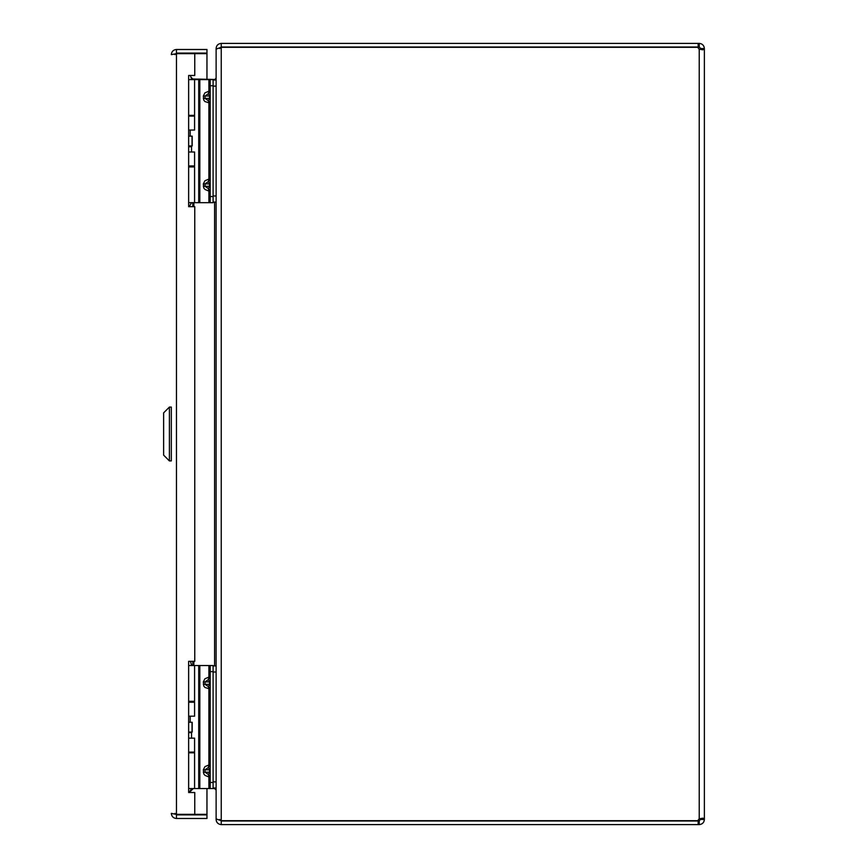 <?xml version="1.0" encoding="UTF-8"?>
<svg xmlns="http://www.w3.org/2000/svg" width="868" height="868" viewBox="0 0 868 868"><rect width="100%" height="100%" fill="white"/><g stroke="black" fill="none" stroke-linecap="round" stroke-linejoin="round"><path stroke-width="1.3" d="M171.322 414.47L171.322 453.53M176.464 818.491L206.964 818.491L206.964 814.878L176.464 814.878L176.464 818.491C173.35 818.198 171.636 816.484 171.322 813.359L175.184 814.184M176.464 53.653L194.757 53.653L194.757 75.473L188.649 75.473L188.649 206.671L194.757 206.671L194.757 661.329L188.649 661.329L188.649 792.517L194.757 792.517L194.757 814.347L176.464 814.347L176.464 53.653L171.322 54.641C171.614 51.527 173.329 49.812 176.464 49.498L206.964 49.498L206.964 53.111L176.464 53.111L176.464 49.509M174.935 54.641L176.464 53.111M176.464 814.878L174.935 813.359M194.757 53.653L206.964 53.653L206.964 79.455M206.964 788.567L206.964 814.347L194.757 814.347M169.401 407.092L163.629 412.853L163.629 455.147L169.401 460.908L169.401 407.092L171.322 407.092L171.322 460.908L169.401 460.908M704.371 48.543L702.863 49.845L699.228 49.129A3.418 3.418 0 0 1 698.035 47.306L221.253 47.306L216.121 49.075L216.121 818.925L221.253 820.694L698.035 820.694A3.418 3.418 0 0 1 699.228 818.871L702.863 818.155L704.371 818.871L704.371 49.129L700.758 49.129L700.758 48.543L704.371 48.543C704.056 45.429 702.342 43.715 699.228 43.4L699.228 47.013L700.758 48.543M704.371 818.871L704.371 819.457C704.056 822.571 702.342 824.285 699.228 824.6L699.228 820.987L700.758 818.871L704.371 818.871M698.143 43.4L221.253 43.4L221.253 47.013L698.143 47.013L698.143 43.4L699.228 43.4M704.371 819.457L700.758 819.457M698.143 824.6L698.143 820.987L221.253 820.987L221.253 824.6L699.228 824.6M216.447 48.543L216.121 48.543C216.371 45.472 218.085 43.758 221.253 43.4M699.228 47.013L698.143 47.013M221.253 824.6C218.085 824.253 216.382 822.538 216.121 819.457L216.121 790.064L214.591 788.545L213.094 788.545M698.143 820.987L699.228 820.987M220.06 47.599L221.253 47.556L221.253 820.444M219.734 48.543L221.253 47.013M216.121 48.543L216.121 77.936L214.591 80.019M221.253 820.987L219.734 819.457M216.045 80.019L216.121 78.467M216.121 789.533L216.045 787.981M192.186 79.628L192.804 79.01L214.591 79.455M192.381 788.567L193.879 788.545M192.804 79.01L190.819 77.035M192.804 788.99L189.267 792.517M216.121 202.081L213.094 202.081L216.121 202.081M213.094 80.019L216.121 80.019L213.094 80.019M213.094 665.919L216.121 665.919M216.121 787.981L213.094 787.981M191.058 145.911L191.535 146.735L188.649 146.735M188.649 206.302L189.43 206.302L191.535 202.667M190.428 75.473L191.535 79.151L190.428 75.473M184.45 53.556L189.821 53.425L184.45 53.653M213.094 85.737L213.094 79.628L210.208 79.628L210.208 85.737L213.094 85.737L213.094 196.569L210.208 196.569L210.208 85.737M213.094 202.667L210.208 202.667L213.094 202.667L213.094 196.569M213.094 79.628L188.649 79.628M210.208 196.569L210.208 202.667L188.649 202.667M188.649 115.368L194.584 115.368L194.584 79.628M194.584 202.667L194.584 166.927L188.649 166.927M210.208 191.101L208.385 188.595L209.492 186.316L209.492 183.875L208.385 181.596L210.208 179.079L208.895 179.079L208.385 181.596L205.065 183.875L205.065 186.316L208.385 188.595L208.895 191.101L210.208 191.101M208.895 79.628L208.895 91.194L210.208 91.194L208.385 93.711L205.065 95.99L209.492 95.99L208.385 93.711L208.895 91.194L204.924 92.876L203.34 95.99L203.741 100.08L204.924 101.545L210.208 103.216L208.385 100.71L209.492 98.431L205.065 98.431L208.385 100.71L208.895 103.216L208.895 179.079L204.924 180.761L203.34 183.875L203.741 187.965L204.924 189.43L208.895 191.101L208.895 202.667M191.199 732.05L191.535 732.635L188.649 732.635M188.649 792.202L189.43 792.202L191.535 788.567M190.417 661.329L191.535 665.051L190.417 661.329M213.094 671.637L213.094 665.528L210.208 665.528L210.208 671.637L213.094 671.637L213.094 782.469L210.208 782.469L210.208 671.637M213.094 788.567L210.208 788.567L213.094 788.567L213.094 782.469M210.208 665.528L188.649 665.528M210.208 782.469L210.208 788.567L188.649 788.567M188.649 701.268L194.584 701.268L194.584 665.528M194.584 788.567L194.584 752.827L188.649 752.827M210.208 777.001L208.385 774.495L209.492 772.216L209.492 769.775L208.385 767.496L210.208 764.979L208.895 764.979L208.385 767.496L205.065 769.775L205.065 772.216L208.385 774.495L208.895 777.001L210.208 777.001M208.895 665.528L208.895 677.094L210.208 677.094L208.385 679.611L205.065 681.89L209.492 681.89L208.385 679.611L208.895 677.094L204.924 678.776L203.34 681.89L203.741 685.98L204.924 687.445L210.208 689.116L208.385 686.61L209.492 684.331L205.065 684.331L208.385 686.61L208.895 689.116L208.895 764.979L204.924 766.661L203.34 769.775L203.741 773.865L204.924 775.33L208.895 777.001L208.895 788.567M188.649 752.1L194.584 752.1L194.584 738.158L188.649 738.158M188.649 702.245L194.584 702.245L194.584 716.187L188.649 716.187M188.649 732.05L192.197 732.05L192.197 722.284L188.649 722.284M192.045 732.05L192.045 722.284M188.649 165.951L194.584 165.951L194.584 152.008L188.649 152.008M188.649 116.106L194.584 116.106L194.584 130.037L188.649 130.037M188.649 145.911L192.197 145.911L192.197 136.146L188.649 136.146M192.045 145.911L192.045 136.146M699.228 49.129L699.228 818.871M214.591 665.919L214.591 202.081M193.879 202.667L193.879 206.671M193.879 661.329L193.879 665.528M214.591 787.981L214.591 788.545M192.804 665.528L192.804 661.329M192.804 206.671L192.804 202.667M216.121 195.973L213.094 195.973M216.121 86.116L213.094 86.116M216.121 781.873L213.094 781.873M216.121 672.016L213.094 672.016M198.729 79.628L198.729 202.667M199.814 202.667L199.814 79.628M203.34 183.875L210.208 183.875M210.208 186.316L203.34 186.316M210.208 95.99L209.492 95.99L209.492 98.431L210.208 98.431M203.34 98.431L205.065 98.431L205.065 95.99L203.34 95.99M198.729 665.528L198.729 788.567M199.814 788.567L199.814 665.528M203.34 769.775L210.208 769.775M210.208 772.216L203.34 772.216M210.208 681.89L209.492 681.89L209.492 684.331L210.208 684.331M203.34 684.331L205.065 684.331L205.065 681.89L203.34 681.89M191.535 146.735L191.535 152.008M191.535 165.951L191.535 166.927M190.19 130.037L190.19 136.146M191.535 115.368L191.535 116.106M184.45 53.425L187.141 53.284M191.535 732.635L191.535 738.158M191.535 752.1L191.535 752.827M190.19 716.187L190.19 722.284M191.535 701.268L191.535 702.245"/></g></svg>
